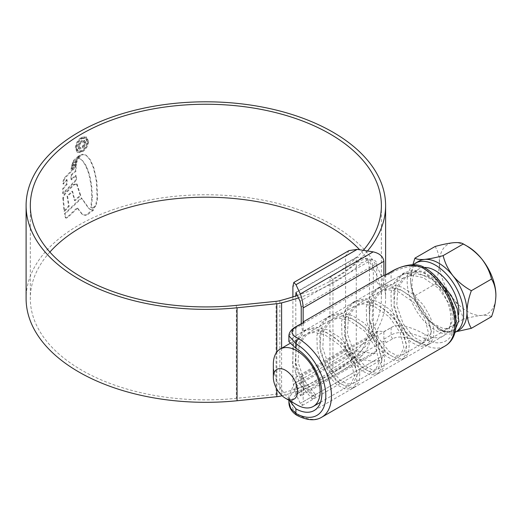<?xml version="1.0" encoding="UTF-8"?>
<svg xmlns="http://www.w3.org/2000/svg" width="522" height="522" viewBox="0 0 522 522"><rect width="100%" height="100%" fill="white"/><g stroke="black" fill="none" stroke-linecap="round" stroke-linejoin="round"><path stroke-width="0.39" stroke-dasharray="2.61 1.96" d="M288.894 341.669L294.271 336.566L392.916 279.616L383.872 284.81L381.204 285.051C378.515 284.431 377.034 283.113 376.753 281.104L376.753 263.486C376.466 261.476 374.985 260.158 372.303 259.538L300.046 301.259M301.233 323.607L302.427 330.53L303.145 331.418L294.271 336.566M392.916 279.616C402.208 274.239 415.825 268.458 424.673 273.6L424.96 273.763A37.101 21.422 60 0 1 448.966 306.473A37.101 21.422 60 0 1 443.224 336.018A37.101 21.422 60 0 1 424.96 334.341L424.673 334.184C415.812 329.499 402.162 323.209 392.916 326.609L294.271 383.559L288.894 395.911L289.547 400.622M321.78 417.189A46.673 26.948 60 0 1 298.754 415.055L298.447 414.879C290.663 410.592 289.397 398.495 297.436 393.777L303.791 390.11L303.145 387.748L383.872 341.14L386.28 342.484L392.635 338.817C400.674 334.243 414.037 339.378 421.854 343.633L422.161 343.802A46.673 26.948 -120 0 0 445.194 345.942M372.303 259.538L357.172 257.196L295.987 292.522L357.172 257.196L356.285 257.711L356.285 350.216L357.172 351.006L295.987 386.332L295.752 295.981M295.987 386.332L300.046 395.063L372.303 353.348L357.172 351.006M288.894 335.783L295.909 328.038L303.145 323.855L303.145 331.418M294.271 383.559L303.145 378.261L303.145 385.823L295.909 389.999L290.695 395.134L288.894 401.796M303.145 378.261L301.585 375.201L301.233 376.753L301.233 394.378L300.887 395.924L300.046 395.063M303.145 323.855L303.791 322.355M292.888 296.907L292.888 378.998C293.09 384.531 294.121 389.582 295.987 394.149L300.28 403.395L302.303 405.463L303.145 401.744L383.872 355.136L380.74 360.18L373.191 361.302L357.172 358.823L295.987 394.149M303.145 387.748L303.145 401.744M303.791 390.11L303.145 385.823M386.28 274.729L385.177 275.146L383.872 277.247L383.872 284.81M372.303 353.348L375.448 352.879L376.753 350.777L376.753 333.153L378.052 331.052L383.872 331.653L383.872 339.215L386.28 342.484M383.872 331.653L392.916 326.609M383.872 341.14L383.872 355.136M348.996 250.599L345.603 256.061L345.603 348.565C346.34 353.786 350.197 357.205 357.172 358.823M383.872 277.247L391.108 273.071C400.1 267.747 415.936 263.584 424.96 269.202A42.687 24.645 60 0 1 454.858 321.317A42.687 24.645 60 0 1 424.96 338.902C415.943 333.78 400.106 329.63 391.108 335.039L383.872 339.215M49.877 252.061A175.522 101.34 0 0 0 30.328 298.545A175.522 101.34 0 0 0 81.739 370.196A175.522 101.34 0 0 0 236.335 398.338L276.086 394.293A15.954 9.213 0 0 0 279.851 393.627A180.553 104.237 0 0 0 357.929 354.732L361.792 355.769C368.708 349.818 373.452 334.426 373.321 324.084L369.485 323.053C369.622 333.343 364.911 348.755 357.929 354.732M367.495 250.978A179.751 103.78 0 0 1 332.958 278.963L329.969 277.241L329.969 370.196A175.522 101.34 0 0 0 381.38 298.545A175.522 101.34 0 0 0 359.717 249.777M329.969 277.241A175.522 101.34 0 0 0 363.332 250.332M332.958 278.963L332.958 371.925A179.751 103.78 0 0 0 385.608 298.545A179.751 103.78 0 0 0 332.958 225.158A179.751 103.78 0 0 0 137.064 202.66A179.751 103.78 0 0 0 26.1 298.545M92.662 207.88L90.769 207.482L91.807 197.244L91.193 186.341L89.614 177.271L88.009 171.457L85.367 165.135L82.3 160.639L80.864 159.282L78.183 158.14L79.918 155.589L82.365 154.225L85.862 155.112L89.895 159.654L93.275 167.458L95.389 175.888L96.316 181.245L97.085 197.747L95.813 204.343L94.763 206.353L92.662 207.88L93.229 208.206L94.449 207.639L93.882 207.312M90.802 207.502L91.37 207.828L90.802 207.502M85.497 154.871L86.43 155.439L85.497 154.871M78.183 158.14L80.838 159.269L82.867 160.965L85.928 165.461L88.577 171.784L90.182 177.597L91.755 186.667L92.374 197.57L91.337 207.808L93.229 208.206M77.028 159.151L72.251 163.366L73.034 161.474L73.759 160.208L79.194 155.288L77.028 159.151L77.589 159.478L78.809 156.828L78.248 156.502M76.714 160.326L71.586 165.089L71.416 166.59L76.297 162.035L76.714 160.326L77.282 160.652L72.153 165.415L71.586 165.089M75.905 163.51L71.064 168.071L70.914 169.611L75.703 165.18L75.905 163.51L76.473 163.836L71.625 168.397L71.064 168.071M66.496 184.149L62.744 188.533L62.699 193.414L76.068 179.64L75.651 175.183L70.985 179.503L70.959 175L75.488 170.798L75.54 166.407L64.408 177.813L63.09 180.964L62.921 183.783L66.568 179.542L66.496 184.149L67.064 184.475L67.136 179.868L66.568 179.542M62.81 197.858L63.991 211.084L68.597 205.975L67.057 196.083L72.088 191.117L74.405 200.389L80.225 195.372L76.382 183.6L76.949 183.927L73.889 184.971L65.093 194.073L63.377 198.19L62.81 197.858L64.526 193.74L73.321 184.644L76.382 183.6M64.428 213.739L81.204 197.838L88.714 208.487L92.361 210.222L93.66 210.027L93.092 209.7L85.862 214.894L84.681 215.025L82 214.177L77.067 207.815L67.181 217.191L65.518 217.811L64.428 213.739L64.996 214.066L66.085 218.144L67.749 217.517L77.634 208.141L77.067 207.815M82.235 214.32L82.796 214.646L82.235 214.32M93.092 209.7L91.794 209.896L89.66 209.185M81.536 151.772L77.139 152.189L75.331 148.098C75.631 143.465 77.7 139.837 81.536 137.214L86.071 136.875L88.055 141.064C87.644 145.638 85.471 149.207 81.536 151.772L82.098 152.098C86.032 149.546 88.205 145.977 88.623 141.39L88.055 141.064M282.056 395.728A184.781 106.684 0 0 0 361.792 355.769M297.344 295.445A180.553 104.237 0 0 0 357.929 261.77L365.38 258.534L368.447 261.868L369.485 269.176L373.321 270.213L373.321 324.084M373.321 270.213L372.277 262.899L369.217 259.565L361.792 262.814L357.929 261.77M298.48 297.892A184.781 106.684 0 0 0 361.792 262.814M369.485 269.176L369.485 323.053M332.958 371.925L329.969 370.196M88.623 141.39L86.639 137.201L82.098 137.54L81.536 137.214M82.098 137.54C78.267 140.164 76.199 143.791 75.892 148.424L75.331 148.098M75.892 148.424L77.7 152.515L82.098 152.098M82.104 138.591L85.993 138.304L87.65 141.88C87.311 145.788 85.464 148.842 82.104 151.041L78.352 151.4L76.786 147.876C77.047 143.935 78.822 140.842 82.104 138.591L81.543 138.265C78.261 140.503 76.486 143.602 76.219 147.55L77.791 151.073L81.543 150.714C84.897 148.522 86.743 145.475 87.083 141.553L85.425 137.978L81.543 138.265M82.104 151.041L81.543 150.714M90.228 209.518L89.282 208.813L81.765 198.164L64.996 214.066M77.634 208.141L82.561 214.496L85.249 215.351L87.944 214.412L93.66 210.027M67.749 217.517L67.181 217.191M87.944 214.412L87.383 214.085M89.282 208.813L88.714 208.487M81.765 198.164L81.204 197.838M76.949 183.927L80.786 195.691L74.966 200.716L72.649 191.443L67.625 196.409L69.165 206.301L64.558 211.41L63.377 198.19M64.558 211.41L63.991 211.084M69.165 206.301L68.597 205.975M67.625 196.409L67.057 196.083M72.649 191.443L72.088 191.117M74.966 200.716L74.405 200.389M80.786 195.691L80.225 195.372M77.406 184.749L76.845 184.423M73.889 184.971L73.321 184.644M67.136 179.868L63.488 184.116L63.664 181.291L64.976 178.139L76.108 166.733L76.049 171.125L71.521 175.333L71.553 179.829L76.212 175.503L76.636 179.966L63.273 193.74L63.312 188.86L67.064 184.475M63.273 193.74L62.699 193.414M76.636 179.966L76.068 179.64M76.212 175.503L75.651 175.183M71.553 179.829L70.985 179.503M71.521 175.333L70.959 175M76.049 171.125L75.488 170.798M76.108 166.733L75.54 166.407M63.664 181.291L63.09 180.964M63.488 184.116L62.921 183.783M63.312 188.86L62.744 188.533M76.473 163.836L76.264 165.507L71.481 169.937L71.625 168.397M71.481 169.937L70.914 169.611M76.264 165.507L75.703 165.18M77.282 160.652L76.858 162.362L71.984 166.916L72.153 165.415M71.984 166.916L71.416 166.59M76.858 162.362L76.297 162.035M78.809 156.828L79.762 155.615L74.32 160.535L73.602 161.8L72.819 163.693L77.589 159.478M79.762 155.615L79.194 155.288M74.32 160.535L73.759 160.208M72.819 163.693L72.251 163.366M94.449 207.639L96.381 204.67L95.813 204.343M78.744 158.466L80.479 155.915L82.926 154.551L86.43 155.439L90.456 159.98L93.843 167.784L96.883 181.578L97.653 198.079L96.381 204.67M80.303 148.777L78.691 148.868L77.869 146.662C78.085 143.994 79.331 141.997 81.621 140.672L84.375 140.287L85.314 142.532C85.164 144.653 84.159 146.362 82.319 147.654L82.319 146.428L84.362 142.956L83.735 141.527L81.647 141.886C80.003 142.774 79.096 144.176 78.926 146.095L79.435 147.504L80.303 147.543L80.303 148.777L80.871 149.103L80.871 147.87L80.003 147.83L79.494 146.421C79.651 144.516 80.558 143.113 82.208 142.212L84.296 141.853L84.929 143.282L82.881 146.754L82.881 147.98C84.721 146.695 85.725 144.985 85.882 142.858L84.942 140.614L82.182 140.999C79.905 142.31 78.652 144.307 78.43 146.989L79.253 149.194L80.871 149.103M80.871 147.87L80.303 147.543M79.494 146.421L78.926 146.095M84.929 143.282L84.362 142.956M82.881 146.754L82.319 146.428M82.881 147.98L82.319 147.654M85.882 142.858L85.314 142.532M78.43 146.989L77.869 146.662M329.591 320.554L307.771 333.153L299.119 344.592L298.069 362.346L304.43 380.779L315.281 394.325L312.071 395.689L301.462 382.234L295.191 363.847L296.274 346.184L304.913 334.804L314.107 332.403L324.593 334.641L339.907 345.355L350.81 361.152L354.523 376.173L350.36 385.027L344.37 385.582L336.931 381.582L326.243 368.18L319.901 349.766L320.932 332.012L329.591 320.554L338.785 318.152L349.27 320.391L364.61 331.124L375.501 346.921L379.207 361.916L375.044 370.777L369.054 371.331L361.615 367.331L350.928 353.923L344.572 335.483L345.616 317.748L354.275 306.303L363.462 303.902L373.954 306.14L389.275 316.861L400.185 332.671L403.884 347.685L399.728 356.526L393.732 357.081L386.293 353.081L375.618 339.698L369.263 321.265L370.3 303.504L378.959 292.052L388.153 289.658L398.638 291.889L413.966 302.61L424.856 318.4L428.569 333.414L424.406 342.275L418.416 342.83L410.977 338.83L400.289 325.421L393.94 307.001L394.978 289.26L403.637 277.802L412.83 275.407L423.316 277.639L438.65 288.372L449.553 304.182L453.253 319.177L449.09 328.025L443.733 328.723L437.097 325.65A33.108 19.118 -120 0 1 435.394 324.736A33.108 19.118 -120 0 1 413.763 295.563A33.108 19.118 -120 0 1 418.84 269.026L406.501 276.151L415.688 273.75L426.174 275.994C449.285 284.568 463.895 321.226 451.954 326.374A33.108 19.118 -120 0 0 458.597 314.727M307.771 333.153L316.965 330.752L327.444 332.99L342.771 343.704L353.668 359.501L357.387 374.515L353.224 383.376L347.234 383.924L339.783 379.938L329.108 366.522L322.753 348.109L323.797 330.361L332.455 318.903L341.642 316.502L352.128 318.74L367.468 329.467L378.365 345.277L382.065 360.265L377.908 369.126L371.918 369.674L364.467 365.687L353.792 352.272L347.43 333.832L348.481 316.091L357.133 304.652L366.32 302.251L376.806 304.489L392.133 315.197L403.036 331.02L406.749 346.027L402.586 354.875L396.596 355.423L389.151 351.437L378.483 338.041L372.121 319.621L373.158 301.853L381.817 290.402L391.011 288L401.49 290.245L416.83 300.959L427.714 316.75L431.433 331.764L427.27 340.625L421.28 341.179L413.829 337.186L403.154 323.77L396.798 305.344L397.842 287.609L406.501 276.151M424.321 267.492A33.108 19.118 -120 0 0 418.84 269.026M413.241 264.745A39.894 23.033 -120 0 0 410.011 297.266A39.894 23.033 -120 0 0 435.394 330.276A39.894 23.033 -120 0 0 454.825 332.534M491.535 316.665C489.871 315.484 486.628 315.066 481.793 315.405C476.677 315.947 470.518 317.206 463.327 319.183C461.663 312.149 458.42 305.461 453.585 299.119C448.47 293.051 442.31 288.046 435.12 284.092L414.938 295.746C416.602 302.786 419.845 309.474 424.673 315.81A39.894 23.033 -120 0 0 438.78 328.318A39.894 23.033 -120 0 0 452.881 332.096A39.894 23.033 -120 0 0 458.727 330.296M438.78 328.318L443.145 330.837C444.809 332.025 448.052 332.442 452.881 332.096L456.345 331.672M463.327 319.183L443.145 330.837C435.948 326.889 429.795 321.878 424.673 315.81A39.894 23.033 -120 0 1 410.573 279.459C410.749 286.01 412.204 291.439 414.938 295.746M435.12 284.092C437.854 276.614 439.309 269.509 439.485 262.768C439.309 256.217 437.854 250.788 435.12 246.482M412.863 264.752L410.573 279.459A39.894 23.033 -120 0 1 418.833 261.202M495.9 295.341A39.894 23.033 60 0 1 481.793 315.405A39.894 23.033 60 0 1 453.585 299.119A39.894 23.033 60 0 1 439.485 262.768A39.894 23.033 60 0 1 453.585 242.704A39.894 23.033 60 0 1 467.692 246.482M455.647 328.501L453.931 329.839C449.572 332.26 444.359 332.142 438.304 329.486L437.247 327.809L438.141 329.552L445.227 332.416L451.093 331.477L453.931 329.839L451.954 326.374M437.247 327.809L437.097 325.65M296.75 404.778A33.108 19.118 60 0 1 273.339 364.232M315.281 394.325L315.262 397.568L312.091 398.965L312.071 395.689M441.266 283.1L422.396 271.336L412.876 270.181L404.472 272.712L397.444 279.909L393.784 291.322L394.188 305.096L398.273 318.759L405.287 331.424L413.724 340.364L422.2 344.774L429.254 344.083L433.417 338.563L433.912 328.984L430.33 317.037L423.362 305.024L413.078 294.232L401.607 287.035L390.117 284.373L379.794 286.963L372.767 294.154L369.106 305.566L369.504 319.333L373.589 332.997L380.597 345.662L389.034 354.608L397.503 359.019L404.563 358.34L408.733 352.826L409.235 343.248L405.653 331.307L398.691 319.288L388.414 308.495L376.943 301.292L365.446 298.623L355.123 301.207L348.083 308.404L344.422 319.81L344.82 333.584L348.905 347.247L355.913 359.919L364.356 368.858L372.832 373.276L379.892 372.591L384.048 367.07L384.551 357.485L380.969 345.538L373.993 333.525L363.717 322.733L352.239 315.536L340.749 312.874L330.426 315.464L323.399 322.661L319.738 334.073L320.143 347.841L324.227 361.505L331.235 374.17L339.672 383.115L348.148 387.52L355.208 386.841L359.364 381.321L359.867 371.742L356.285 359.795L349.316 347.782L339.046 336.99L327.575 329.793L316.078 327.124L305.755 329.708L296.392 342.223L295.498 362.307L302.923 382.698L315.262 397.568M451.093 331.477L456.006 321.683M454.682 311.432L446.734 294.584L432.51 279.759L416.523 272.236L401.672 274.331L394.612 281.521L390.939 292.914L391.337 306.721L395.415 320.391L402.423 333.069L410.899 342.027L419.362 346.425L426.422 345.721L430.572 340.187L431.055 330.628L427.472 318.668L420.51 306.682L410.253 295.902L398.769 288.686L387.311 286.023L376.988 288.588L369.928 295.772L366.255 307.164L366.653 320.971L370.731 334.635L377.739 347.306L386.215 356.272L394.665 360.676L401.731 359.978L405.888 354.445L406.377 344.892L402.795 332.938L395.839 320.945L385.582 310.166L374.104 302.943L362.64 300.274L352.311 302.832L345.251 310.016L341.571 321.408L341.969 335.209L346.047 348.879L353.055 361.557L361.531 370.522L369.987 374.926L377.054 374.228L381.204 368.695L381.693 359.136L378.111 347.176L371.149 335.189L360.891 324.403L349.407 317.187L337.943 314.518L327.62 317.089L320.567 324.279L316.887 335.672L317.291 349.479L321.369 363.142L328.384 375.82L336.853 384.779L345.31 389.177L352.376 388.472L356.526 382.939L357.015 373.38L353.433 361.426L346.471 349.44L336.214 338.661L324.73 331.437L313.272 328.769L302.949 331.333L293.592 343.711L292.594 363.651L299.837 383.938L312.091 398.965M376.753 281.104L301.233 324.704M356.285 350.216L295.752 385.164M295.909 335.6L295.909 328.038A3.987 2.303 -120 0 1 296.731 326.211M297.436 393.777A3.987 2.303 60 0 1 295.909 389.999L295.909 382.437M391.937 271.244A3.987 2.303 -120 0 0 391.108 273.071L391.108 280.634M391.108 327.47L391.108 335.039A3.987 2.303 60 0 0 392.635 338.817M424.96 273.763L424.96 269.202A3.987 2.284 -59.5 0 0 424.158 267.394M422.161 343.802A3.987 2.323 119.5 0 0 424.96 338.902L424.96 334.341M373.191 361.302L300.28 403.395M345.603 256.061L292.888 286.493M345.603 348.565L292.888 378.998M298.754 415.055A3.987 2.323 -60.5 0 1 296.764 415.251M301.233 376.753L376.753 333.153M376.753 350.777L301.233 394.378M301.233 307.086L376.753 263.486M281.586 348.272L281.586 395.284M279.851 300.665L279.851 393.627M276.086 301.331L276.086 394.293M236.335 305.383L236.335 398.338M276.817 352.056L276.817 389.086M87.65 141.88L87.083 141.553M76.786 147.876L76.219 147.55M65.707 217.557L65.139 217.23M85.249 215.351L84.681 215.025M86.424 215.221L85.862 214.894M92.361 210.222L91.794 209.896M65.093 194.073L64.526 193.74M63.384 198.49L62.81 198.158M64.976 178.139L64.408 177.813M73.602 161.8L73.034 161.474M95.33 206.686L94.763 206.353M97.653 198.079L97.085 197.747M96.883 181.578L96.316 181.245M95.957 176.214L95.389 175.888M93.843 167.784L93.275 167.458M90.456 159.98L89.895 159.654M82.926 154.551L82.365 154.225M80.479 155.915L79.918 155.589M82.867 160.965L82.3 160.639M85.928 165.461L85.367 165.135M86.841 167.236L86.274 166.91M88.577 171.784L88.009 171.457M90.182 177.597L89.614 177.271M91.285 183.02L90.724 182.693M91.755 186.667L91.193 186.341M92.374 197.57L91.807 197.244M82.208 142.212L81.647 141.886M82.182 140.999L81.621 140.672M443.224 336.018L314.172 410.527M356.546 257.294L295.824 292.353M288.894 400.243L288.894 395.911M385.654 274.872L385.177 275.146M302.303 405.463L380.74 360.18M375.448 352.879L300.887 395.924M378.052 331.052L301.585 375.201M30.328 205.583L30.328 298.545M381.38 205.583L381.38 298.545M385.608 274.885L385.608 298.545M365.38 258.534L369.217 259.565M86.071 136.875L86.639 137.201M77.139 152.189L77.7 152.515M77.791 151.073L78.352 151.4M85.425 137.978L85.993 138.304M65.518 217.818L66.085 218.144M79.435 147.504L80.003 147.83M83.729 141.534L84.296 141.853M84.375 140.287L84.942 140.614M78.691 148.868L79.253 149.194M350.36 385.027L320.547 402.24M449.09 328.025L427.27 340.625M424.406 342.275L402.586 354.875M399.728 356.526L377.908 369.126M375.044 370.777L353.224 383.376M403.637 277.802L381.817 290.402M378.959 292.052L357.139 304.652M354.275 306.303L332.455 318.903M304.913 334.804L289.71 343.58M404.472 272.712L401.672 274.331M429.254 344.083L426.422 345.721M379.794 286.963L376.988 288.588M404.563 358.34L401.731 359.978M355.117 301.207L352.311 302.832M379.892 372.591L377.054 374.228M330.426 315.464L327.62 317.089M355.208 386.835L352.376 388.472M305.755 329.708L302.949 331.333"/><path stroke-width="0.78" d="M295.628 348.102L288.894 341.669L288.894 335.783L295.909 343.711L295.628 348.102M289.547 400.622L295.909 408.85A37.101 21.422 -120 0 0 314.172 410.527A37.101 21.422 -120 0 0 319.914 380.982A37.101 21.422 -120 0 0 295.909 348.272M422.161 267.59L421.854 267.414C412.217 263.904 402.475 265.117 392.635 271.062L386.28 274.729L383.872 275.322L303.145 321.93L303.791 322.355L297.436 326.022C289.86 330.139 290.199 334.354 298.447 338.661L298.754 338.837A46.673 26.948 60 0 1 328.997 379.99A46.673 26.948 60 0 1 321.78 417.189L445.194 345.942A46.673 26.948 -120 0 0 452.404 308.737A46.673 26.948 -120 0 0 422.161 267.59A3.987 2.284 -59.5 0 1 424.158 267.394L424.158 267.394C450.767 282.428 468.665 332.005 445.194 345.942M295.752 295.981L295.987 292.522L300.046 301.259L301.233 307.086L301.233 323.607M297.436 326.022A3.987 2.303 -120 0 0 296.731 326.211L303.791 322.355M303.145 307.934C302.962 302.832 302.01 298.166 300.28 293.951L373.191 251.858C379.631 253.353 383.194 256.511 383.872 261.326L303.145 307.934L303.145 321.93M292.888 296.907L292.888 286.493L293.801 282.461L295.987 284.705L300.28 293.951M373.191 251.858L357.172 249.379L348.996 250.599L293.801 282.461M383.872 261.326L383.872 275.322M295.909 408.85L295.909 413.411A3.987 2.323 -60.5 0 0 296.764 415.251L296.764 415.251C291.504 411.858 288.881 407.375 288.894 401.796L290.689 408.38L295.909 413.411A42.687 24.645 -120 0 0 325.806 395.826A42.687 24.645 -120 0 0 295.909 343.711A3.987 2.284 120.5 0 1 298.754 338.837M359.717 249.777A175.522 101.34 0 0 0 329.969 226.887A175.522 101.34 0 0 0 49.877 252.061M363.332 250.332A175.522 101.34 0 0 0 381.38 205.583A175.522 101.34 0 0 0 329.969 133.926A175.522 101.34 0 0 0 138.682 111.956A175.522 101.34 0 0 0 30.328 205.583A175.522 101.34 0 0 0 81.739 277.241A175.522 101.34 0 0 0 236.335 305.383L276.086 301.331A15.954 9.213 0 0 0 279.851 300.665A180.553 104.237 0 0 0 297.344 295.445M367.495 250.978A179.751 103.78 0 0 0 385.608 205.583A179.751 103.78 0 0 0 332.958 132.196A179.751 103.78 0 0 0 137.064 109.705A179.751 103.78 0 0 0 26.1 205.583A179.751 103.78 0 0 0 78.75 278.963A179.751 103.78 0 0 0 237.066 307.784L276.817 303.739A20.188 11.654 0 0 0 281.586 302.89A184.781 106.684 0 0 0 298.48 297.892M26.1 205.583L26.1 298.545A179.751 103.78 0 0 0 78.75 371.925A179.751 103.78 0 0 0 237.066 400.746L276.817 396.7A20.188 11.654 0 0 0 281.586 395.852A184.781 106.684 0 0 0 282.056 395.728M273.339 377.256L273.339 364.232A33.108 19.118 60 0 1 280.197 349.074A33.108 19.118 60 0 1 296.75 350.712A33.108 19.118 60 0 1 318.381 379.892A33.108 19.118 60 0 1 313.311 406.423A33.108 19.118 60 0 1 296.75 404.778L285.469 398.266A17.154 9.905 -120 0 0 297.599 391.265A17.154 9.905 -120 0 0 285.469 370.255A17.154 9.905 -120 0 0 273.339 377.256A17.154 9.905 -120 0 0 285.469 398.266L296.75 404.778M458.597 314.727A33.108 19.118 -120 0 0 435.394 270.67A33.108 19.118 -120 0 0 424.321 267.492M454.825 332.534A39.894 23.033 -120 0 0 455.341 332.253A39.894 23.033 -120 0 0 461.455 300.28A39.894 23.033 -120 0 0 435.394 265.13A39.894 23.033 -120 0 0 415.447 263.153A39.894 23.033 -120 0 0 413.241 264.745M455.341 332.253L458.727 330.296A39.894 23.033 -120 0 0 466.988 312.032A39.894 23.033 -120 0 0 452.881 275.681A39.894 23.033 -120 0 0 438.78 263.179A39.894 23.033 -120 0 0 424.673 259.395C419.89 259.741 416.641 259.323 414.938 258.136L412.863 264.752M414.938 258.136L435.12 246.482C442.238 244.518 448.398 243.259 453.585 242.704C458.375 242.358 461.624 242.776 463.327 243.963L467.692 246.482A39.894 23.033 60 0 1 481.793 258.99C486.582 265.248 489.832 271.936 491.535 279.055L471.353 290.708C464.234 286.819 458.075 281.815 452.881 275.681C448.098 269.424 444.848 262.736 443.145 255.617C436.027 257.587 429.867 258.847 424.673 259.395A39.894 23.033 -120 0 0 418.833 261.202L415.447 263.153M443.145 255.617L463.327 243.963C470.446 247.852 476.606 252.863 481.793 258.99A39.894 23.033 60 0 1 495.9 295.341C495.724 302.094 494.269 309.2 491.535 316.665L471.353 328.318C468.619 323.999 467.164 318.57 466.988 312.032C467.164 305.279 468.619 298.173 471.353 290.708M491.535 279.055C494.269 283.374 495.724 288.803 495.9 295.341M456.345 331.672L471.353 328.318M455.647 328.501L458.805 320.769L457.252 308.822L451.315 295.635L441.266 283.1M456.006 321.683L454.682 311.432M357.172 249.379L295.987 284.705M392.635 271.062A3.987 2.303 -120 0 0 391.937 271.244L385.654 274.872M237.066 307.784L237.066 400.746M281.586 302.89L281.586 348.272M281.586 395.284L281.586 395.852M276.817 303.739L276.817 352.056M276.817 389.086L276.817 396.7M288.894 401.796L288.894 400.243M424.158 267.394C414.396 261.392 399.421 266.859 391.937 271.244M296.731 326.211C291.654 329.01 289.044 332.201 288.894 335.783M296.764 415.251C306.949 420.51 315.288 421.156 321.78 417.189M385.608 205.583L385.608 274.885M320.547 402.24L313.311 406.423M289.71 343.58L280.197 349.074"/></g></svg>
